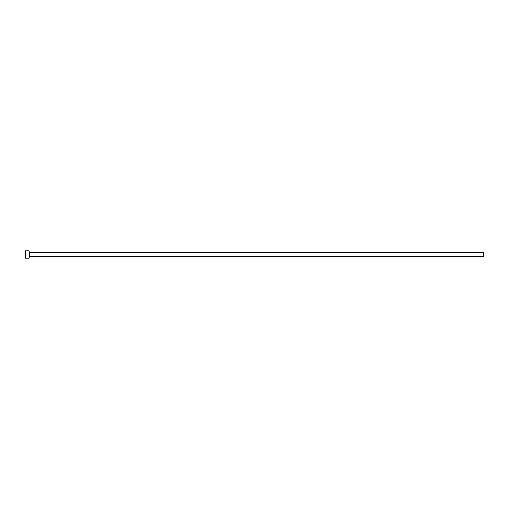 <?xml version="1.0" encoding="UTF-8"?>
<svg xmlns="http://www.w3.org/2000/svg" width="509" height="509" viewBox="0 0 509 509"><rect width="100%" height="100%" fill="white"/><g stroke="black" fill="none" stroke-linecap="round" stroke-linejoin="round"><path stroke-width="0.76" d="M29.452 256.498L29.452 252.502L483.55 252.502L483.55 256.498L29.452 256.498L29.083 256.86M29.083 254.5L29.083 258.133L25.45 258.133L25.45 250.867L29.083 250.867L29.083 254.5M29.452 252.502L29.083 252.14"/></g></svg>
